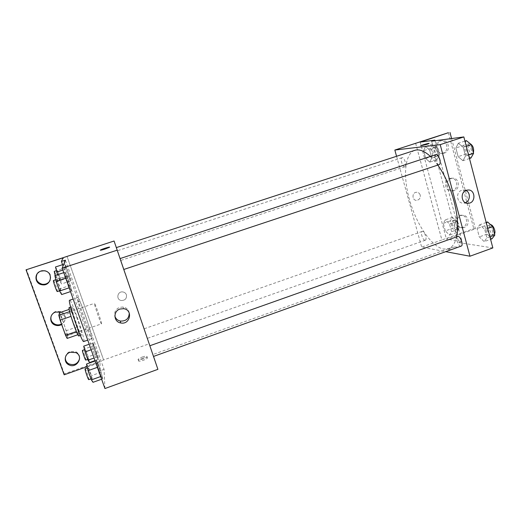 <?xml version="1.0" encoding="UTF-8"?>
<svg xmlns="http://www.w3.org/2000/svg" width="521" height="521" viewBox="0 0 521 521"><rect width="100%" height="100%" fill="white"/><g stroke="black" fill="none" stroke-linecap="round" stroke-linejoin="round"><path stroke-width="0.39" stroke-dasharray="2.6 1.95" d="M101.517 323.678C101.588 321.9 94.926 302.668 94.47 303.346C93.611 303.007 101.009 324.648 101.484 323.86L101.517 323.678M66.981 335.589C67.626 333.596 60.827 314.222 59.778 315.094C58.28 314.971 65.75 336.82 66.857 335.804L66.981 335.589M61.191 315.915L67.723 335.322L78.3 331.675L71.781 312.326L61.191 315.915L59.583 312.665M67.723 335.322L67.144 338.422M77.004 326.993L66.467 330.607M78.3 331.675L77.876 334.716M71.781 312.326L70.237 309.064L69.195 309.415M77.948 334.69L71.019 316.377L69.716 311.623L70.237 309.064M69.189 307.592C70.042 307.996 71.8 311.871 74.47 319.21C77.792 328.842 79.264 334.43 78.892 335.98M77.088 318.318C74.431 310.978 72.693 307.103 71.865 306.687C70.133 306.368 80.39 336.364 81.563 335.055L81.686 334.769C81.55 332.216 80.013 326.732 77.088 318.318M83.744 341.515L83.927 341.06C84.617 336.846 71.312 298.793 69.632 300.239M91.872 338.298C92.302 334.182 79.055 296.189 77.649 297.55C75.402 296.905 90.348 340.623 91.735 338.735L91.872 338.298M104.936 388.542L104.044 369.363L89.879 329.344C86.707 318.787 83.412 309.474 79.993 301.392L65.405 260.155M102.761 378.806L101.211 376.357L97.941 367.149L96.294 360.578L97.889 363.196L101.087 372.215L102.761 378.806L101.211 376.357L97.941 367.149L96.294 360.578L97.889 363.196L101.087 372.215L102.761 378.806L101.621 379.216M71.677 291.213L69.716 287.631L66.317 278.058L64.956 272.275L66.962 276.013L70.283 285.378L71.677 291.213L69.716 287.631L66.317 278.058L64.956 272.275L66.962 276.013L70.283 285.378L71.677 291.213L70.511 291.604M142.741 358.233C140.592 359.041 139.224 359.803 138.632 360.539C137.186 362.44 146.414 359.79 147.41 358.012C147.619 357.093 146.069 357.172 142.741 358.233M104.044 369.363L100.195 370.737L99.98 362.102L87.111 366.667M64.168 374.814L64.317 373.896L149.221 343.782L153.519 356.436M153.5 356.442L116.313 247.618M147.326 338.253L144.096 328.81L147.326 338.253M116.333 247.612L149.221 343.782M120.716 260.435L117.401 250.744L120.716 260.435M120.051 258.592L123.764 269.474L120.045 258.598M126.414 294.808C125.802 293.232 124.643 292.281 122.93 291.955C117.414 290.907 115.701 299.699 121.269 300.506C125.17 300.467 126.89 298.566 126.414 294.808C126.89 298.566 125.17 300.467 121.269 300.506C115.701 299.699 117.414 290.907 122.93 291.955C124.643 292.281 125.802 293.232 126.414 294.808M103.607 359.959L66.981 256.26L103.607 359.965M129.254 313.036C128.622 309.715 126.603 307.709 123.197 307.006L119.641 307.344C115.688 309.096 114.092 312.027 114.854 316.123M142.318 357.009C145.646 355.941 147.196 355.863 146.987 356.774C145.984 358.539 136.756 361.196 138.208 359.301C138.801 358.572 140.169 357.81 142.318 357.009M100.293 250.191L104.988 249.064L109.56 247.169M89.879 329.344L85.991 330.685C82.846 320.115 79.537 310.79 76.066 302.714L63.041 265.997M100.195 370.737L85.991 330.685M64.317 373.896L26.395 269.403M65.346 357.386C65.789 354.56 67.404 352.593 70.198 351.486L75.884 351.773C78.671 353.297 79.908 355.609 79.596 358.695M37.128 273.838L41.133 270.712L44.246 270.366C49.866 271.819 51.82 275.186 50.094 280.474M51.104 316.267C51.846 313.935 53.409 312.333 55.793 311.454L60.449 311.376C66.369 312.906 67.079 321.47 61.511 324.042M79.993 301.392L76.066 302.714M68.7 277.686L65.672 269.142L64.467 264.062L66.258 267.488L69.228 275.87L70.459 280.988L68.7 277.686L65.672 269.142L64.467 264.062L66.258 267.488L69.228 275.87L70.459 280.988L68.7 277.686L59.668 280.663L57.544 274.71M96.828 357.054L93.904 348.803L92.471 343.098L93.936 345.625L98.261 359.451L96.828 357.054L93.904 348.803L92.471 343.098L93.936 345.625L98.261 359.451L96.828 357.054L94.093 358.018M99.98 362.102L63.054 257.83M60.905 312.216C66.323 315.947 66.584 320.057 61.686 324.537M456.598 236.755C455.054 243.32 452.345 247.306 448.47 248.719L443.521 249.058C431.609 246.791 416.839 224.961 409.871 201.073C402.792 177.205 404.4 153.851 414.833 150.328M430.411 156.437L437.783 165.092M457.568 236.41C455.12 237.009 457.979 245.938 460.681 246.146L461.202 246.107M404.706 166.798C402.473 167.163 399.835 158.195 402.036 157.713C404.205 156.756 407.194 166.258 404.889 166.759L404.706 166.798M424.928 240.233C422.707 240.077 420.115 231.897 422.14 231.435C424.211 230.451 427.546 239.673 425.312 240.207L424.928 240.233M439.099 164.656L438.845 164.701C436.103 165.124 433.225 155.245 435.914 154.62M396.553 156.287L421.671 247.136L445.722 251.663M420.219 195.082C419.542 193.141 418.239 192.203 416.305 192.275C411.518 192.627 412.137 200.995 416.891 200.325C419.503 199.667 420.616 197.921 420.219 195.082C420.616 197.921 419.509 199.667 416.891 200.325C412.137 200.995 411.518 192.627 416.305 192.275C418.239 192.203 419.548 193.141 420.219 195.082M415.647 143.314L441.906 239.953L421.671 247.136M450.828 247.931L448.594 249.149C447.487 250.581 456.272 248.751 456.963 247.403C456.709 246.602 454.664 246.778 450.828 247.931C454.664 246.772 456.709 246.596 456.963 247.403C456.272 248.751 447.487 250.581 448.594 249.149L450.828 247.931M431.622 141.198L458.825 242.604L461.971 241.477L446.438 239.113L475.419 228.83L473.771 228.641L441.906 239.953M458.825 242.604L492.84 247.924M458.337 143.249L463.182 147.235L465.487 156.053L462.922 160.702L458.141 156.639L455.862 148.003L458.337 143.249L455.862 148.003L458.141 156.639L462.922 160.702L465.487 156.053L463.182 147.235L458.337 143.249L464.927 141.087M484.178 241.607L479.294 236.899L477.093 228.556L479.75 224.753L484.706 229.409L486.933 237.921L484.178 241.607L486.933 237.921L484.706 229.409L479.75 224.753L477.093 228.556L479.294 236.899L484.178 241.607L490.587 239.308M420.61 145.802L429.109 143.412M465.956 190.504L462.935 190.002L461.782 190.263C455.035 192.216 456.943 204.108 463.814 203.073L465.357 202.695M448.418 132.692L473.771 228.641M451.59 138.547L475.419 228.83M449.584 178.547L450.606 178.306C458.037 177.042 459.099 190.302 451.629 190.823C444.993 191.891 443.058 180.403 449.584 178.547M442.83 153.213L442.082 153.408C434.807 155.024 432.834 141.999 440.193 140.846C447.135 139.133 449.701 151.298 442.83 153.213M462.589 227.332L461.046 227.631C453.804 228.276 453.589 215.381 460.851 215.206C467.291 214.463 468.848 225.456 462.589 227.332M415.634 143.321L441.886 239.953M435.022 140.748L461.971 241.477M445.312 230.894L443.273 223.353L445.344 219.869L449.525 224.023L451.59 231.702L449.447 235.095L445.312 230.894L449.447 235.095L451.59 231.702L449.525 224.023L445.344 219.869L443.273 223.353L445.312 230.894L452.391 228.4L456.578 232.568L458.786 229.162L456.735 221.497L452.502 217.368L450.365 220.865L452.391 228.4M425.729 158.469L423.619 150.686L425.527 146.434L429.61 150.048L431.746 157.974L429.766 162.142L425.729 158.469L429.766 162.142L431.746 157.974L429.61 150.048L425.527 146.434L423.619 150.686L425.729 158.469L432.958 156.085L437.047 159.732L439.092 155.551L436.976 147.638L432.84 144.056L430.867 148.322L432.958 156.085M420.18 142.116L446.438 239.113M451.147 178.514L452.176 178.273C459.626 177.003 460.694 190.328 453.198 190.842C446.536 191.917 444.595 180.383 451.147 178.514M444.374 153.07L443.618 153.259C436.318 154.887 434.338 141.803 441.73 140.644C448.692 138.931 451.271 151.142 444.374 153.07M464.191 227.514L462.641 227.814C455.374 228.459 455.159 215.512 462.446 215.336C468.913 214.587 470.476 225.632 464.191 227.514M487.61 221.966L484.875 225.788L487.05 234.124L492 238.8M491.075 235.251C488.164 235.121 485.357 226.264 488.014 225.593C490.789 224.323 494.605 234.411 491.642 235.192L491.075 235.251M486.191 222.467L479.75 224.753M484.875 225.788L477.093 228.556M487.05 234.124L479.294 236.899M489.942 236.84L486.933 237.921M487.721 228.335L484.706 229.409M494.514 233.857L493.302 234.45C490.378 234.326 487.571 225.476 490.248 224.798L490.613 224.733M466.38 140.611L463.827 145.385L466.087 154.008L470.925 158.032M469.968 154.359C466.998 154.861 464.185 145.053 467.109 144.356C470.033 143.112 473.322 153.565 470.242 154.301L469.968 154.359M463.827 145.385L455.862 148.003M466.087 154.008L458.141 156.639M469.48 158.514L462.922 160.702M468.568 155.03L465.487 156.053M466.269 146.219L463.182 147.235M473.4 152.692L472.254 153.597C469.258 154.105 466.458 144.304 469.395 143.601L470.053 143.568M455.719 229.364C453.303 229.286 450.756 221.171 452.977 220.63C455.269 219.582 458.584 228.706 456.129 229.325L455.719 229.364M452.502 217.368L445.344 219.869M450.365 220.865L443.273 223.353M456.578 232.568L449.447 235.095M458.786 229.162L451.59 231.702M456.735 221.497L449.525 224.023M457.751 228.647C455.328 228.576 452.775 220.461 455.015 219.921C457.314 218.859 460.629 227.983 458.167 228.608L457.751 228.647M436.162 156.424C433.713 156.867 431.141 147.964 433.557 147.41C435.947 146.381 438.89 155.805 436.357 156.385L436.162 156.424M432.84 144.056L425.527 146.434M430.867 148.322L423.619 150.686M437.047 159.732L429.766 162.142M439.092 155.551L431.746 157.974M436.976 147.638L429.61 150.048M438.233 155.74C435.777 156.183 433.212 147.293 435.641 146.733C438.044 145.698 440.981 155.115 438.435 155.701L438.233 155.74M86.499 364.049L88.212 366.634L91.442 375.667L93.018 382.31M91.644 378.461C91.774 377.106 88.375 367.298 87.938 367.754C87.248 367.683 91.09 379.138 91.592 378.643L91.644 378.461M96.294 360.578L95.148 360.988M97.889 363.196L88.212 366.634M101.087 372.215L91.442 375.667M101.211 376.357L100.677 376.546M97.941 367.149L97.401 367.338M88.791 379.653L88.85 379.464C89 378.096 85.6 368.288 85.138 368.751M54.887 275.576L57.023 279.282L60.371 288.667L61.667 294.554M60.241 290.555C60.657 289.871 56.861 279.1 56.366 279.556C55.643 279.477 59.674 291.102 60.195 290.607L60.241 290.555M64.956 272.275L63.783 272.659M66.962 276.013L57.023 279.282M70.283 285.378L60.371 288.667M69.716 287.631L69.163 287.813M66.317 278.058L65.763 278.24M57.323 291.565L57.369 291.513C57.811 290.816 54.008 280.044 53.487 280.506M83.712 346.159L85.275 348.66L88.166 356.768L89.547 362.538M88.316 359.086C88.459 358.005 85.372 349.109 84.995 349.513C84.402 349.435 87.854 359.646 88.27 359.216L88.316 359.086M92.471 343.098L89.202 344.238M93.936 345.625L85.275 348.66M96.802 353.726L88.166 356.768M98.261 359.451L95.011 360.604M93.904 348.803L91.162 349.76M85.77 360.102L85.822 359.965C85.978 358.878 82.885 349.982 82.487 350.386M55.486 266.986L57.388 270.392L60.377 278.781L61.53 283.938L59.668 280.663M60.26 280.37C60.631 279.836 57.219 270.152 56.802 270.549C56.183 270.471 59.791 280.839 60.228 280.409L60.26 280.37M64.467 264.062L62.572 264.681M66.258 267.488L57.388 270.392M69.228 275.87L60.377 278.781M70.459 280.988L61.53 283.938M65.672 269.142L62.859 270.06M55.187 275.479L57.694 281.21C58.092 280.676 54.672 270.985 54.23 271.389M66.857 335.804L101.484 323.86M59.778 315.094L94.47 303.346M71.865 306.687L70.641 307.097M81.563 335.055L80.345 335.478M77.649 297.55L73.155 299.061M91.735 338.735L87.743 340.128M123.581 308.692L123.197 307.006M147.41 358.012L146.987 356.774M138.632 360.539L138.208 359.301M60.273 311.994L60.449 311.376M43.992 270.79L44.246 270.366M75.786 352.58L75.884 351.773M448.47 248.719L152.868 354.547M402.036 157.713L117.401 250.744M404.889 166.759L120.722 260.461M422.14 231.435L144.096 328.81M425.312 240.207L147.358 338.357M467.571 190.054L462.935 190.002M466.849 203.216L463.814 203.073M462.446 215.336L460.851 215.206M462.641 227.814L461.046 227.631M441.73 140.644L440.193 140.846M443.618 153.259L442.082 153.408M452.176 178.273L450.606 178.306M453.198 190.842L451.629 190.823M490.248 224.798L488.014 225.593M493.875 234.391L491.642 235.192M469.395 143.601L467.109 144.356M472.527 153.545L470.242 154.301M455.015 219.921L452.977 220.63M458.167 228.608L456.129 229.325M435.641 146.733L433.557 147.41M438.435 155.701L436.357 156.385M87.938 367.754L87.411 367.943M91.592 378.643L90.98 378.865M56.366 279.556L55.786 279.744M60.195 290.607L59.518 290.835M84.995 349.513L84.545 349.669M88.27 359.216L87.749 359.405M56.802 270.549L56.307 270.712M60.228 280.409L57.662 281.249"/><path stroke-width="0.78" d="M76.379 331.512L65.535 335.25L60.091 320.096L58.834 315.309L59.583 312.665L69.195 309.415M65.535 335.25L67.144 338.422L77.876 334.716M80.345 335.478L78.892 335.98C77.655 337.315 67.391 307.292 69.189 307.592L70.641 307.097M70.986 316.39L60.091 320.096M69.671 311.636L58.834 315.309M73.155 299.061L69.632 300.239C67.092 299.692 82.071 343.508 83.744 341.515L87.743 340.128M153.519 356.436L157.902 369.337L104.936 388.542L62.175 268.133L65.405 260.155L61.426 261.451L63.054 257.83L26.05 269.826L114.073 241.008L116.333 247.612M87.111 366.667L64.168 374.814L26.05 269.826M149.846 345.755L153.5 356.442L461.202 246.107C463.664 245.528 460.746 236.482 458.057 236.365L149.846 345.755L120.045 258.598L435.914 154.62C438.591 153.461 441.938 163.998 439.099 164.656L123.764 269.481M157.902 369.337L114.073 241.008M430.411 156.437C424.459 150.966 419.262 148.928 414.833 150.328L116.313 247.618L120.051 258.592M119.973 309.038L123.581 308.692C133.33 309.774 130.191 325.143 120.683 322.948C113.513 321.906 112.953 311.083 119.973 309.038M117.153 250.178L62.175 268.133M104.988 249.064C101.556 250.132 100.045 250.451 100.449 250.028C101.797 249.084 111.155 246.27 109.403 247.332L104.988 249.064M114.854 316.123C115.734 318.767 117.557 320.415 120.338 321.066C126.062 321.268 129.039 318.591 129.254 313.036M109.56 247.169C109.638 246.694 101.569 249.227 100.449 250.028L100.293 250.191M79.596 358.695C77.753 364.003 74.125 365.709 68.707 363.814C66.284 362.323 65.164 360.18 65.346 357.386M50.094 280.474C48.316 283.398 45.666 284.655 42.136 284.245C36.75 282.408 35.083 278.937 37.128 273.838M61.511 324.042C59.485 325.039 57.414 325.156 55.304 324.394C51.768 322.714 50.368 320.005 51.104 316.267M63.041 265.997L61.426 261.451M70.075 352.294L75.786 352.58C84.363 356.344 76.548 369.487 68.577 364.68C63.458 362.115 64.428 354.013 70.075 352.294M40.859 271.135L43.992 270.79C53.91 271.415 51.566 286.758 41.875 284.733C34.62 283.802 33.8 273.076 40.859 271.135M61.686 324.537C59.57 325.703 57.375 325.885 55.102 325.078C49.033 323.066 49.371 313.87 55.597 312.072L60.905 312.216M437.783 165.092C451.85 184.258 460.974 219.615 456.598 236.755M445.722 251.663L469.955 256.221L440.206 144.649L394.833 150.055L396.553 156.287M469.955 256.221L492.84 247.924L463.84 136.925L431.622 141.198L434.866 140.142L420.18 142.116L448.418 132.692L394.833 150.055M466.412 190.321L467.571 190.054C475.399 188.81 476.311 202.825 468.457 203.294C461.508 204.343 459.587 192.301 466.412 190.321M463.84 136.925L440.206 144.649M426.66 144.421L420.603 145.802C421.496 145.125 430.3 142.715 429.024 143.503L426.66 144.421M429.109 143.412C429.206 142.995 421.365 145.203 420.61 145.802L420.61 145.802M465.357 202.695C470.352 200.969 470.776 192.523 465.956 190.504M449.988 132.458L451.59 138.547M434.866 140.142L435.022 140.748M490.587 239.308L492 238.8L494.833 235.088L492.625 226.589L487.61 221.966L486.191 222.467M494.833 235.088L489.942 236.84M492.625 226.589L487.721 228.335M490.613 224.733C493.035 224.421 496.168 231.721 494.514 233.857M469.48 158.514L470.925 158.032L473.576 153.363L471.29 144.564L466.38 140.611L464.927 141.087M473.576 153.363L468.568 155.03M471.29 144.564L466.269 146.219M470.053 143.568C473.022 145.541 474.136 148.583 473.4 152.692M101.621 379.216L93.018 382.31L91.351 379.894L88.049 370.665L86.499 364.049L95.148 360.988M100.677 376.546L91.351 379.894M97.401 367.338L88.049 370.665M87.411 367.943L85.138 368.751C84.422 368.686 88.264 380.154 88.791 379.653L90.98 378.865M70.511 291.604L61.667 294.554L59.576 291.005L56.144 281.412L54.887 275.576L63.783 272.659M69.163 287.813L59.576 291.005M65.763 278.24L56.144 281.412M55.786 279.744L53.487 280.506C52.738 280.435 56.769 292.066 57.323 291.565L59.518 290.835M95.011 360.604L89.547 362.538L88.023 360.167L85.073 351.903L83.712 346.159L89.202 344.238M94.093 358.018L88.023 360.167M91.162 349.76L85.073 351.903M84.545 349.669L82.487 350.386C81.875 350.32 85.327 360.539 85.77 360.102L87.749 359.405M57.544 274.71L55.486 266.986L62.572 264.681M62.859 270.06L56.613 272.105M56.307 270.712L54.23 271.389L55.187 275.479M120.683 322.948L120.338 321.066M55.102 325.078L55.304 324.394M41.875 284.733L42.136 284.245M68.577 364.68L68.707 363.814M468.457 203.294L466.849 203.216"/></g></svg>
